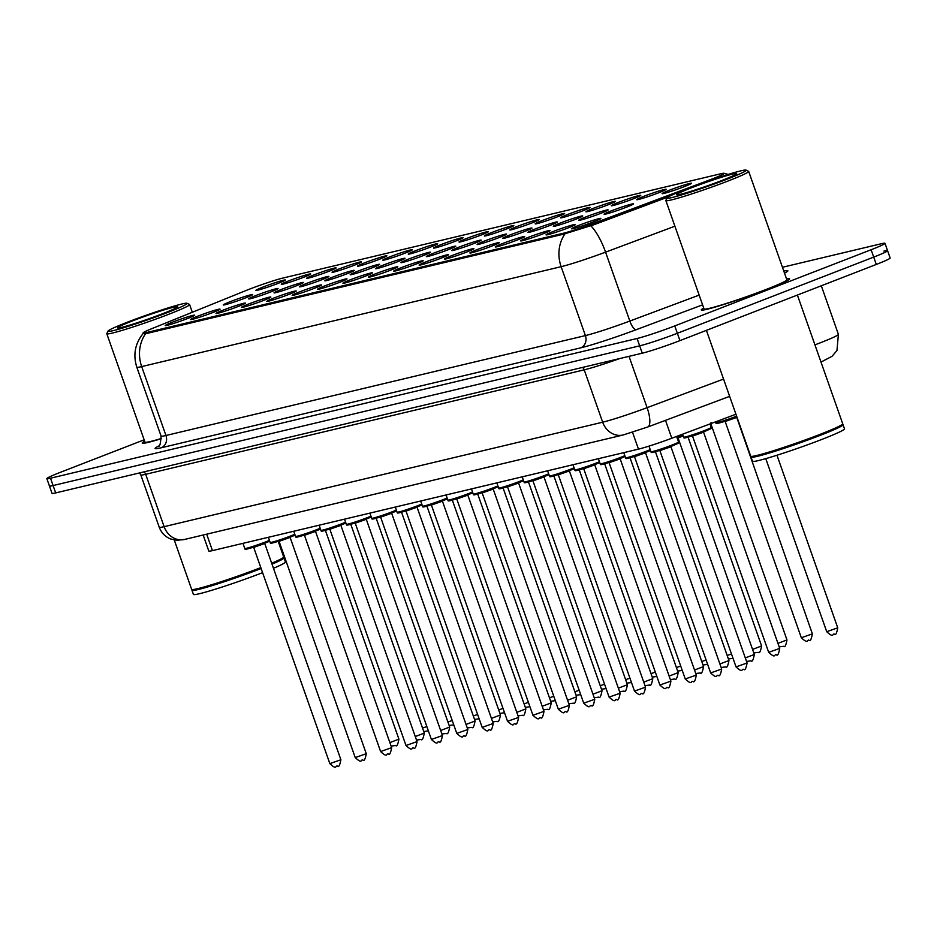 <?xml version="1.0" encoding="UTF-8"?>
<svg xmlns="http://www.w3.org/2000/svg" width="937" height="937" viewBox="0 0 937 937"><rect width="100%" height="100%" fill="white"/><g stroke="black" fill="none" stroke-linecap="round" stroke-linejoin="round"><path stroke-width="1.41" d="M212.676 312.583A15.613 0.902 160.6 0 1 190.656 319.552A15.613 0.902 160.6 0 1 198.012 316.074A15.613 0.902 160.6 0 1 212.957 310.838A15.613 0.902 160.6 0 1 220.054 309.198A15.613 0.902 160.6 0 1 212.676 312.583M238.057 306.528A15.613 0.902 160.6 0 1 216.049 313.508A15.613 0.902 160.6 0 1 223.393 310.03A15.613 0.902 160.6 0 1 238.338 304.794A15.613 0.902 160.6 0 1 245.447 303.155A15.613 0.902 160.6 0 1 238.057 306.528M263.449 300.484A15.613 0.902 160.6 0 1 241.43 307.453A15.613 0.902 160.6 0 1 248.785 303.975A15.613 0.902 160.6 0 1 263.73 298.739A15.613 0.902 160.6 0 1 270.828 297.099A15.613 0.902 160.6 0 1 263.449 300.484M288.83 294.441A15.613 0.902 160.6 0 1 266.822 301.409A15.613 0.902 160.6 0 1 274.166 297.931A15.613 0.902 160.6 0 1 289.111 292.695A15.613 0.902 160.6 0 1 296.221 291.056A15.613 0.902 160.6 0 1 288.83 294.441M314.223 288.385A15.613 0.902 160.6 0 1 292.203 295.366A15.613 0.902 160.6 0 1 299.559 291.887A15.613 0.902 160.6 0 1 314.504 286.652A15.613 0.902 160.6 0 1 321.602 285.012A15.613 0.902 160.6 0 1 314.223 288.385M339.604 282.342A15.613 0.902 160.6 0 1 317.596 289.31A15.613 0.902 160.6 0 1 324.94 285.832A15.613 0.902 160.6 0 1 339.885 280.608A15.613 0.902 160.6 0 1 346.995 278.968A15.613 0.902 160.6 0 1 339.604 282.342M364.997 276.298A15.613 0.902 160.6 0 1 342.977 283.267A15.613 0.902 160.6 0 1 350.333 279.788A15.613 0.902 160.6 0 1 365.278 274.553A15.613 0.902 160.6 0 1 372.376 272.913A15.613 0.902 160.6 0 1 364.997 276.298M390.378 270.254A15.613 0.902 160.6 0 1 368.37 277.223A15.613 0.902 160.6 0 1 375.714 273.745A15.613 0.902 160.6 0 1 390.659 268.509A15.613 0.902 160.6 0 1 397.768 266.869A15.613 0.902 160.6 0 1 390.378 270.254M415.77 264.199A15.613 0.902 160.6 0 1 393.751 271.18A15.613 0.902 160.6 0 1 401.106 267.701A15.613 0.902 160.6 0 1 416.051 262.465A15.613 0.902 160.6 0 1 423.149 260.826A15.613 0.902 160.6 0 1 415.77 264.199M441.151 258.155A15.613 0.902 160.6 0 1 419.144 265.124A15.613 0.902 160.6 0 1 426.487 261.646A15.613 0.902 160.6 0 1 441.444 256.41A15.613 0.902 160.6 0 1 448.542 254.77A15.613 0.902 160.6 0 1 441.151 258.155M466.544 252.112A15.613 0.902 160.6 0 1 444.525 259.08A15.613 0.902 160.6 0 1 451.88 255.602A15.613 0.902 160.6 0 1 466.825 250.366A15.613 0.902 160.6 0 1 473.923 248.727A15.613 0.902 160.6 0 1 466.544 252.112M491.925 246.056A15.613 0.902 160.6 0 1 469.917 253.037A15.613 0.902 160.6 0 1 477.261 249.558A15.613 0.902 160.6 0 1 492.218 244.323A15.613 0.902 160.6 0 1 499.316 242.683A15.613 0.902 160.6 0 1 491.925 246.056M517.318 240.013A15.613 0.902 160.6 0 1 495.298 246.981A15.613 0.902 160.6 0 1 502.654 243.503A15.613 0.902 160.6 0 1 517.599 238.279A15.613 0.902 160.6 0 1 524.697 236.639A15.613 0.902 160.6 0 1 517.318 240.013M542.699 233.969A15.613 0.902 160.6 0 1 520.691 240.938A15.613 0.902 160.6 0 1 528.035 237.459A15.613 0.902 160.6 0 1 542.991 232.224A15.613 0.902 160.6 0 1 550.089 230.584A15.613 0.902 160.6 0 1 542.699 233.969M568.091 227.925A15.613 0.902 160.6 0 1 546.084 234.894A15.613 0.902 160.6 0 1 553.427 231.416A15.613 0.902 160.6 0 1 568.372 226.18A15.613 0.902 160.6 0 1 575.47 224.54A15.613 0.902 160.6 0 1 568.091 227.925M593.484 221.87A15.613 0.902 160.6 0 1 571.465 228.839A15.613 0.902 160.6 0 1 578.82 225.36A15.613 0.902 160.6 0 1 593.765 220.136A15.613 0.902 160.6 0 1 600.863 218.497A15.613 0.902 160.6 0 1 593.484 221.87M187.283 318.627A15.613 0.902 160.6 0 1 165.275 325.596A15.613 0.902 160.6 0 1 172.619 322.117A15.613 0.902 160.6 0 1 187.564 316.882A15.613 0.902 160.6 0 1 194.662 315.242A15.613 0.902 160.6 0 1 187.283 318.627M270.699 291.969A15.613 0.902 160.6 0 1 248.692 298.938A15.613 0.902 160.6 0 1 256.035 295.46A15.613 0.902 160.6 0 1 270.98 290.224A15.613 0.902 160.6 0 1 278.078 288.584A15.613 0.902 160.6 0 1 270.699 291.969M296.092 285.914A15.613 0.902 160.6 0 1 274.072 292.894A15.613 0.902 160.6 0 1 281.428 289.416A15.613 0.902 160.6 0 1 296.373 284.18A15.613 0.902 160.6 0 1 303.471 282.541A15.613 0.902 160.6 0 1 296.092 285.914M321.473 279.87A15.613 0.902 160.6 0 1 299.465 286.839A15.613 0.902 160.6 0 1 306.809 283.361A15.613 0.902 160.6 0 1 321.754 278.137A15.613 0.902 160.6 0 1 328.864 276.497A15.613 0.902 160.6 0 1 321.473 279.87M346.866 273.827A15.613 0.902 160.6 0 1 324.846 280.795A15.613 0.902 160.6 0 1 332.202 277.317A15.613 0.902 160.6 0 1 347.147 272.081A15.613 0.902 160.6 0 1 354.245 270.442A15.613 0.902 160.6 0 1 346.866 273.827M372.247 267.783A15.613 0.902 160.6 0 1 350.239 274.752A15.613 0.902 160.6 0 1 357.583 271.273A15.613 0.902 160.6 0 1 372.528 266.038A15.613 0.902 160.6 0 1 379.637 264.398A15.613 0.902 160.6 0 1 372.247 267.783M397.639 261.728A15.613 0.902 160.6 0 1 375.62 268.696A15.613 0.902 160.6 0 1 382.975 265.218A15.613 0.902 160.6 0 1 397.92 259.994A15.613 0.902 160.6 0 1 405.018 258.354A15.613 0.902 160.6 0 1 397.639 261.728M423.02 255.684A15.613 0.902 160.6 0 1 401.013 262.653A15.613 0.902 160.6 0 1 408.356 259.174A15.613 0.902 160.6 0 1 423.301 253.939A15.613 0.902 160.6 0 1 430.411 252.299A15.613 0.902 160.6 0 1 423.02 255.684M448.413 249.64A15.613 0.902 160.6 0 1 426.394 256.609A15.613 0.902 160.6 0 1 433.749 253.131A15.613 0.902 160.6 0 1 448.694 247.895A15.613 0.902 160.6 0 1 455.792 246.255A15.613 0.902 160.6 0 1 448.413 249.64M473.794 243.585A15.613 0.902 160.6 0 1 451.786 250.566A15.613 0.902 160.6 0 1 459.13 247.087A15.613 0.902 160.6 0 1 474.087 241.851A15.613 0.902 160.6 0 1 481.185 240.212A15.613 0.902 160.6 0 1 473.794 243.585M499.187 237.541A15.613 0.902 160.6 0 1 477.167 244.51A15.613 0.902 160.6 0 1 484.523 241.032A15.613 0.902 160.6 0 1 499.468 235.808A15.613 0.902 160.6 0 1 506.566 234.156A15.613 0.902 160.6 0 1 499.187 237.541M524.568 231.498A15.613 0.902 160.6 0 1 502.56 238.466A15.613 0.902 160.6 0 1 509.904 234.988A15.613 0.902 160.6 0 1 524.861 229.752A15.613 0.902 160.6 0 1 531.958 228.113A15.613 0.902 160.6 0 1 524.568 231.498M549.96 225.454A15.613 0.902 160.6 0 1 527.941 232.423A15.613 0.902 160.6 0 1 535.296 228.944A15.613 0.902 160.6 0 1 550.242 223.709A15.613 0.902 160.6 0 1 557.339 222.069A15.613 0.902 160.6 0 1 549.96 225.454M575.341 219.399A15.613 0.902 160.6 0 1 553.334 226.367A15.613 0.902 160.6 0 1 560.677 222.889A15.613 0.902 160.6 0 1 575.634 217.665A15.613 0.902 160.6 0 1 582.732 216.025A15.613 0.902 160.6 0 1 575.341 219.399M600.734 213.355A15.613 0.902 160.6 0 1 578.726 220.324A15.613 0.902 160.6 0 1 586.07 216.845A15.613 0.902 160.6 0 1 601.015 211.61A15.613 0.902 160.6 0 1 608.113 209.97A15.613 0.902 160.6 0 1 600.734 213.355M626.115 207.311A15.613 0.902 160.6 0 1 604.107 214.28A15.613 0.902 160.6 0 1 611.451 210.802A15.613 0.902 160.6 0 1 626.408 205.566A15.613 0.902 160.6 0 1 633.506 203.926A15.613 0.902 160.6 0 1 626.115 207.311M245.318 298.013A15.613 0.902 160.6 0 1 223.299 304.982A15.613 0.902 160.6 0 1 230.654 301.503A15.613 0.902 160.6 0 1 245.599 296.268A15.613 0.902 160.6 0 1 252.697 294.628A15.613 0.902 160.6 0 1 245.318 298.013M303.342 277.399A15.613 0.902 160.6 0 1 281.334 284.368A15.613 0.902 160.6 0 1 288.678 280.889A15.613 0.902 160.6 0 1 303.623 275.665A15.613 0.902 160.6 0 1 310.721 274.014A15.613 0.902 160.6 0 1 303.342 277.399M328.735 271.355A15.613 0.902 160.6 0 1 306.715 278.324A15.613 0.902 160.6 0 1 314.071 274.846A15.613 0.902 160.6 0 1 329.016 269.61A15.613 0.902 160.6 0 1 336.114 267.97A15.613 0.902 160.6 0 1 328.735 271.355M354.116 265.312A15.613 0.902 160.6 0 1 332.108 272.28A15.613 0.902 160.6 0 1 339.452 268.802A15.613 0.902 160.6 0 1 354.397 263.566A15.613 0.902 160.6 0 1 361.506 261.927A15.613 0.902 160.6 0 1 354.116 265.312M379.508 259.256A15.613 0.902 160.6 0 1 357.489 266.225A15.613 0.902 160.6 0 1 364.844 262.747A15.613 0.902 160.6 0 1 379.79 257.523A15.613 0.902 160.6 0 1 386.887 255.883A15.613 0.902 160.6 0 1 379.508 259.256M404.889 253.213A15.613 0.902 160.6 0 1 382.882 260.181A15.613 0.902 160.6 0 1 390.225 256.703A15.613 0.902 160.6 0 1 405.171 251.467A15.613 0.902 160.6 0 1 412.28 249.828A15.613 0.902 160.6 0 1 404.889 253.213M430.282 247.169A15.613 0.902 160.6 0 1 408.263 254.138A15.613 0.902 160.6 0 1 415.618 250.659A15.613 0.902 160.6 0 1 430.563 245.424A15.613 0.902 160.6 0 1 437.661 243.784A15.613 0.902 160.6 0 1 430.282 247.169M455.663 241.114A15.613 0.902 160.6 0 1 433.655 248.094A15.613 0.902 160.6 0 1 440.999 244.616A15.613 0.902 160.6 0 1 455.944 239.38A15.613 0.902 160.6 0 1 463.054 237.74A15.613 0.902 160.6 0 1 455.663 241.114M481.056 235.07A15.613 0.902 160.6 0 1 459.036 242.039A15.613 0.902 160.6 0 1 466.392 238.56A15.613 0.902 160.6 0 1 481.337 233.325A15.613 0.902 160.6 0 1 488.435 231.685A15.613 0.902 160.6 0 1 481.056 235.07M506.437 229.026A15.613 0.902 160.6 0 1 484.429 235.995A15.613 0.902 160.6 0 1 491.773 232.517A15.613 0.902 160.6 0 1 506.73 227.281A15.613 0.902 160.6 0 1 513.827 225.641A15.613 0.902 160.6 0 1 506.437 229.026M531.829 222.983A15.613 0.902 160.6 0 1 509.81 229.952A15.613 0.902 160.6 0 1 517.165 226.473A15.613 0.902 160.6 0 1 532.111 221.237A15.613 0.902 160.6 0 1 539.208 219.598A15.613 0.902 160.6 0 1 531.829 222.983M557.21 216.927A15.613 0.902 160.6 0 1 535.203 223.896A15.613 0.902 160.6 0 1 542.546 220.418A15.613 0.902 160.6 0 1 557.503 215.194A15.613 0.902 160.6 0 1 564.601 213.554A15.613 0.902 160.6 0 1 557.21 216.927M582.603 210.884A15.613 0.902 160.6 0 1 560.584 217.852A15.613 0.902 160.6 0 1 567.939 214.374A15.613 0.902 160.6 0 1 582.884 209.138A15.613 0.902 160.6 0 1 589.982 207.499A15.613 0.902 160.6 0 1 582.603 210.884M607.984 204.84A15.613 0.902 160.6 0 1 585.976 211.809A15.613 0.902 160.6 0 1 593.32 208.33A15.613 0.902 160.6 0 1 608.277 203.095A15.613 0.902 160.6 0 1 615.375 201.455A15.613 0.902 160.6 0 1 607.984 204.84M633.377 198.785A15.613 0.902 160.6 0 1 611.357 205.765A15.613 0.902 160.6 0 1 618.713 202.287A15.613 0.902 160.6 0 1 633.658 197.051A15.613 0.902 160.6 0 1 640.756 195.411A15.613 0.902 160.6 0 1 633.377 198.785M658.758 192.741A15.613 0.902 160.6 0 1 636.75 199.71A15.613 0.902 160.6 0 1 644.094 196.231A15.613 0.902 160.6 0 1 659.051 190.996A15.613 0.902 160.6 0 1 666.148 189.356A15.613 0.902 160.6 0 1 658.758 192.741M684.151 186.697A15.613 0.902 160.6 0 1 662.143 193.666A15.613 0.902 160.6 0 1 669.486 190.188A15.613 0.902 160.6 0 1 684.432 184.952A15.613 0.902 160.6 0 1 691.529 183.312A15.613 0.902 160.6 0 1 684.151 186.697M277.961 283.442A15.613 0.902 160.6 0 1 255.942 290.423A15.613 0.902 160.6 0 1 263.297 286.945A15.613 0.902 160.6 0 1 278.242 281.709A15.613 0.902 160.6 0 1 285.34 280.069A15.613 0.902 160.6 0 1 277.961 283.442M245.295 290.81A26.341 1.511 160.6 0 1 248.844 289.404A26.341 1.511 160.6 0 1 282.775 278.09L720.858 173.743A26.341 1.511 160.6 0 1 724.16 173.357A26.341 1.511 160.6 0 1 707.751 180.654L593.484 223.416A26.341 1.511 160.6 0 1 563.488 233.219L146.418 332.565A26.341 1.511 160.6 0 1 143.115 332.963A26.341 1.511 160.6 0 1 152.04 328.559L245.295 290.81M735.932 414.236L671.794 438.235A29.27 1.687 160.6 0 1 638.472 449.139L212.453 550.616A29.27 1.687 160.6 0 1 208.799 551.038L203.153 535.027M144.661 441.245A46.827 2.694 -19.4 0 0 142.213 443.107A46.827 2.694 -19.4 0 0 161.597 438.61A46.827 2.694 -19.4 0 1 142.213 443.107A46.827 2.694 -19.4 0 1 144.661 441.245M703.722 308.086A46.827 2.694 -19.4 0 0 701.274 309.936A46.827 2.694 -19.4 0 0 767.438 289.146A46.827 2.694 -19.4 0 0 789.61 278.828A46.827 2.694 -19.4 0 0 786.541 278.921A46.827 2.694 -19.4 0 1 789.61 278.828A46.827 2.694 -19.4 0 1 767.438 289.146A46.827 2.694 -19.4 0 1 701.274 309.936A46.827 2.694 -19.4 0 1 703.722 308.086M144.157 439.816L60.706 472.189A29.27 1.687 -19.4 0 0 46.85 478.643L49.438 485.987A29.27 1.687 -19.4 0 0 53.093 485.553L639.666 345.847A29.27 1.687 -19.4 0 0 677.357 333.279L873.706 257.101A29.27 1.687 -19.4 0 0 887.562 250.647A29.27 1.687 -19.4 0 0 883.907 251.081M668.456 196.864L593.953 224.739L563.816 234.121L146.734 333.478L143.291 333.455M46.85 478.643A29.27 1.687 -19.4 0 0 50.504 478.21L637.078 338.491A29.27 1.687 -19.4 0 0 674.769 325.924L871.117 249.746A29.27 1.687 -19.4 0 0 884.973 243.304A29.27 1.687 -19.4 0 0 881.319 243.737L782.442 267.279M52.027 493.342A29.27 1.687 -19.4 0 0 55.681 492.909L642.255 353.19A29.27 1.687 -19.4 0 0 679.946 340.623L876.294 264.445A29.27 1.687 -19.4 0 0 890.15 258.003L887.562 250.647A29.27 1.687 -19.4 0 1 873.706 257.101L677.357 333.279A29.27 1.687 -19.4 0 1 639.666 345.847L53.093 485.553A29.27 1.687 -19.4 0 1 49.438 485.987L52.027 493.342M167.266 312.618A41.954 2.413 -19.4 0 0 187.013 303.272A41.954 2.413 -19.4 0 0 127.854 322.012A41.954 2.413 -19.4 0 0 108.013 331.089A41.954 2.413 -19.4 0 0 127.092 326.685A41.954 2.413 -19.4 0 0 167.266 312.618M108.013 331.089L106.818 333.572A43.898 2.53 -19.4 0 0 106.795 333.736A43.898 2.53 -19.4 0 0 168.824 314.246A43.898 2.53 -19.4 0 0 189.614 304.572A43.898 2.53 -19.4 0 0 189.497 304.455L187.013 303.272M174.27 540.017L191.64 589.361A48.783 2.811 -19.4 0 0 191.78 589.49A48.783 2.811 -19.4 0 0 260.568 567.705A48.783 2.811 -19.4 0 0 260.814 567.611M271.683 563.231A48.783 2.811 -19.4 0 0 283.642 557.14A48.783 2.811 -19.4 0 0 283.665 556.953L278.172 541.352M191.78 589.49L192.401 589.783A48.291 2.776 -19.4 0 0 260.498 568.22A48.291 2.776 -19.4 0 0 260.966 568.033M271.824 563.641A48.291 2.776 -19.4 0 0 283.337 557.761L283.642 557.14M192.19 589.689L191.991 590.099A48.783 2.811 -19.4 0 0 191.968 590.275A48.783 2.811 -19.4 0 0 260.896 568.618A48.783 2.811 -19.4 0 0 261.13 568.525M271.999 564.144A48.783 2.811 -19.4 0 0 283.981 557.878A48.783 2.811 -19.4 0 0 283.852 557.749L283.442 557.55M191.968 590.275L193.42 594.409A48.783 2.811 -19.4 0 0 262.348 572.753A48.783 2.811 -19.4 0 0 262.594 572.659M273.463 568.279A48.783 2.811 -19.4 0 0 285.445 562.013L283.981 557.878M132.621 320.876A31.811 1.827 -19.4 0 0 117.64 327.962A31.811 1.827 -19.4 0 0 162.499 313.754A31.811 1.827 -19.4 0 0 177.55 306.867A31.811 1.827 -19.4 0 0 163.073 310.206A31.811 1.827 -19.4 0 0 132.621 320.876M106.795 333.736L144.966 442.135A43.898 2.53 -19.4 0 0 161.574 438.399M726.327 179.459A41.954 2.413 -19.4 0 0 746.086 170.112A41.954 2.413 -19.4 0 0 686.915 188.841A41.954 2.413 -19.4 0 0 667.074 197.93A41.954 2.413 -19.4 0 0 686.153 193.526A41.954 2.413 -19.4 0 0 726.327 179.459M667.074 197.93L665.879 200.401A43.898 2.53 -19.4 0 0 665.867 200.565A43.898 2.53 -19.4 0 0 727.897 181.075A43.898 2.53 -19.4 0 0 748.675 171.401A43.898 2.53 -19.4 0 0 748.558 171.295L746.086 170.112M665.867 200.565L704.038 308.964A43.898 2.53 -19.4 0 0 766.068 289.474A43.898 2.53 -19.4 0 0 786.857 279.8L748.675 171.401M706.404 330.363L750.713 456.19A48.783 2.811 -19.4 0 0 750.842 456.319A48.783 2.811 -19.4 0 0 819.629 434.534A48.783 2.811 -19.4 0 0 842.703 423.969A48.783 2.811 -19.4 0 0 842.726 423.793L797.399 295.061M750.842 456.319L751.462 456.612A48.291 2.776 -19.4 0 0 819.57 435.049A48.291 2.776 -19.4 0 0 842.41 424.59L842.703 423.969M751.263 456.518L751.064 456.94A48.783 2.811 -19.4 0 0 751.041 457.115A48.783 2.811 -19.4 0 0 819.957 435.459A48.783 2.811 -19.4 0 0 843.054 424.707A48.783 2.811 -19.4 0 0 842.925 424.578L842.504 424.391M751.041 457.115L752.493 461.25A48.783 2.811 -19.4 0 0 821.409 439.594A48.783 2.811 -19.4 0 0 844.506 428.841L843.054 424.707M691.682 187.705A31.811 1.827 -19.4 0 0 676.701 194.802A31.811 1.827 -19.4 0 0 721.572 180.595A31.811 1.827 -19.4 0 0 736.611 173.696A31.811 1.827 -19.4 0 0 722.146 177.046A31.811 1.827 -19.4 0 0 691.682 187.705M593.484 223.416L593.953 224.739M563.488 233.219L563.816 234.121M146.418 332.565L146.734 333.478M206.679 534.195L212.453 550.616M632.534 432.273L638.472 449.139M665.504 420.35L671.794 438.235M783.777 271.062A48.783 2.811 160.6 0 1 784.515 273.147M565.07 233.735A34.142 29.902 76.6 0 0 561.134 266.682L141.686 366.59A34.142 29.902 -103.4 0 1 145.622 333.654M590.814 225.758A34.142 10.928 69.5 0 1 605.571 252.147A39.026 2.249 160.6 0 1 561.134 266.682L585.402 335.587A39.026 2.249 -19.4 0 0 629.84 321.051L699.154 295.108M161.199 447.781A9.757 8.538 -103.4 0 0 165.954 435.494L141.686 366.59A39.026 2.249 160.6 0 1 136.802 367.175L161.07 436.068A39.026 2.249 -19.4 0 0 165.954 435.494L585.402 335.587A9.757 8.538 -103.4 0 1 580.659 347.861L161.199 447.781A48.783 2.811 160.6 0 1 158.763 445.989M674.898 226.204L605.571 252.147L629.84 321.051A9.757 3.127 -110.5 0 0 636.2 329.695A48.783 2.811 160.6 0 1 580.659 347.861M702.586 304.853L636.2 329.695M871.117 249.746L876.294 264.445M50.504 478.21L55.681 492.909M637.078 338.491L642.255 353.19M674.769 325.924L679.946 340.623M814.932 344.863A39.026 2.249 -19.4 0 0 819.922 342.954A39.026 2.249 -19.4 0 0 838.404 334.357L821.304 285.785M184.601 539.443A19.513 17.089 -103.4 0 1 164.116 526.664L602.667 422.2A39.026 2.249 -19.4 0 0 647.104 407.665A19.513 6.243 69.5 0 1 647.69 427.014L623.152 434.991L184.601 539.443L176.8 540.321L170.487 538.939C165.053 536.655 161.305 532.755 159.243 527.238A39.026 2.249 -19.4 0 0 164.116 526.664L145.68 474.298A39.026 2.249 160.6 0 1 140.796 474.872L139.519 472.939M723.551 379.063L647.104 407.665L629.02 356.341M623.152 434.991A19.513 17.089 -103.4 0 1 602.667 422.2L584.219 369.834L145.68 474.298A4.872 4.275 76.6 0 0 143.947 471.885M619.826 358.531A39.026 2.249 160.6 0 1 584.219 369.834A4.872 4.275 76.6 0 0 582.498 367.421M422.517 728.026L426.862 726.573M389.874 742.584L398.916 739.141C397.897 744.669 396.796 746.789 395.613 745.512L391.104 746.086M269.715 541.188L265.335 542.991C242.273 551.12 245.353 549.433 244.756 548.461A14.629 0.843 -19.4 0 0 265.44 541.973A14.629 0.843 -19.4 0 0 269.423 540.344M340.881 759.743C339.862 765.283 338.761 767.403 337.589 766.126C334.931 765.142 337.367 770.624 329.847 763.632L340.881 759.743L264.738 543.495L253.693 547.384L252.861 546.763M265.3 542.991A13.657 0.785 160.6 0 1 249.535 548.379A13.657 0.785 160.6 0 1 248.071 547.864M447.909 721.982L452.243 720.53M473.29 715.927L477.636 714.486M498.683 709.883L503.017 708.442M524.064 703.839L528.409 702.387M415.267 736.541L424.297 733.085C423.278 738.625 422.189 740.745 421.006 739.469L416.496 740.043M440.648 730.497L449.69 727.042C448.671 732.57 447.57 734.702 446.387 733.425L441.877 733.999M466.04 724.453L475.082 720.998C474.052 726.526 472.962 728.658 471.779 727.381L467.27 727.944M549.457 697.784L553.79 696.343M574.838 691.74L579.183 690.3M600.23 685.697L604.576 684.244M491.421 718.398L500.463 714.943C499.444 720.483 498.343 722.603 497.16 721.326L492.663 721.9M516.814 712.354L525.856 708.899C524.837 714.427 523.736 716.559 522.553 715.282L518.044 715.856M542.195 706.311L551.237 702.855C550.218 708.384 549.117 710.515 547.946 709.239L543.437 709.801M625.611 679.641L629.957 678.201M651.004 673.598L655.35 672.157M676.385 667.554L680.731 666.113M701.778 661.51L706.123 660.058M727.171 655.455L731.504 654.014M567.588 700.255L576.63 696.812C575.611 702.34 574.51 704.46 573.327 703.183L568.818 703.757M592.969 694.212L602.011 690.756C600.992 696.296 599.891 698.416 598.72 697.14L594.21 697.714M618.361 688.168L627.403 684.713C626.384 690.241 625.284 692.373 624.101 691.096L619.591 691.67M643.742 682.124L652.784 678.669C651.765 684.197 650.665 686.329 649.493 685.052L644.984 685.615M669.135 676.069L678.177 672.614C677.158 678.154 676.057 680.274 674.874 678.997L670.365 679.571M752.552 649.411L761.594 645.956L688.063 437.146M711.078 422.657L710.047 424.121M777.944 643.368L786.975 639.912L710.82 423.665M736.927 417.059L736.81 417.106C726.351 421.064 713.666 425.187 716.243 422.575A14.629 0.843 -19.4 0 0 736.623 416.192M736.787 417.106A13.657 0.785 160.6 0 1 721.021 422.493A13.657 0.785 160.6 0 1 719.546 421.978M736.213 417.609L725.168 421.498L801.322 637.757L812.367 633.869L736.47 416.614M837.748 627.813C836.729 633.353 835.628 635.473 834.457 634.197C832.349 633.049 834.176 638.729 826.715 631.702L837.748 627.813L776.972 455.23M694.528 670.025L703.558 666.57C702.539 672.098 701.438 674.23 700.267 672.953L695.758 673.527M719.909 663.982L728.951 660.526C727.932 666.055 726.831 668.186 725.648 666.91L721.139 667.472M676.959 437.438A14.629 0.843 -19.4 0 0 678.892 436.701A14.629 0.843 -19.4 0 0 682.874 435.073M745.302 657.926L754.332 654.471C753.313 660.011 752.212 662.131 751.041 660.854L746.531 661.428M754.332 654.471L678.177 438.223L677.404 438.692M678.751 437.72A13.657 0.785 160.6 0 1 677.264 438.293L683.167 435.916M704.167 431.664C681.117 439.804 684.197 438.118 683.6 437.146A14.629 0.843 -19.4 0 0 704.273 430.645A14.629 0.843 -19.4 0 0 711.206 427.424C708.805 429.614 716.746 426.159 704.167 431.664A13.657 0.785 160.6 0 1 688.379 437.052A13.657 0.785 160.6 0 1 686.903 436.548M779.725 648.427C778.706 653.956 777.605 656.087 776.422 654.811C773.763 653.827 776.211 659.297 768.68 652.316L779.725 648.427L703.57 432.18L692.525 436.068L691.705 435.447M295.096 535.132L290.716 536.936C267.666 545.076 270.746 543.39 270.149 542.418A14.629 0.843 -19.4 0 0 290.821 535.917A14.629 0.843 -19.4 0 0 294.804 534.301M366.273 753.699C365.254 759.228 364.153 761.359 362.97 760.083C360.323 759.099 362.76 764.569 355.228 757.588L366.273 753.699L290.119 537.451L279.074 541.34L278.254 540.719M290.693 536.948A13.657 0.785 160.6 0 1 274.928 542.324A13.657 0.785 160.6 0 1 273.452 541.82M320.489 529.089L316.109 530.892C293.047 539.021 296.127 537.346 295.53 536.374A14.629 0.843 -19.4 0 0 316.214 529.873A14.629 0.843 -19.4 0 0 320.196 528.257M391.654 747.656C390.635 753.184 389.546 755.316 388.363 754.039C385.704 753.043 388.141 758.525 380.621 751.544L391.654 747.656L315.511 531.408L304.466 535.296L303.635 534.676M316.074 530.904A13.657 0.785 160.6 0 1 300.308 536.28A13.657 0.785 160.6 0 1 298.844 535.777M345.87 523.045L341.49 524.849C318.439 532.977 321.52 531.302 320.922 530.319A14.629 0.843 -19.4 0 0 341.595 523.83A14.629 0.843 -19.4 0 0 345.577 522.202M417.047 741.612C416.028 747.14 414.927 749.272 413.744 747.995C411.097 747 413.533 752.481 406.002 745.501L417.047 741.612L340.892 525.352L329.847 529.241L329.028 528.62M341.466 524.849A13.657 0.785 160.6 0 1 325.701 530.237A13.657 0.785 160.6 0 1 324.225 529.721M371.263 516.99L366.882 518.793C343.82 526.934 346.901 525.247 346.315 524.275A14.629 0.843 -19.4 0 0 366.988 517.774A14.629 0.843 -19.4 0 0 370.97 516.158M442.44 735.557C441.409 741.097 440.32 743.217 439.137 741.94C436.478 740.956 438.914 746.426 431.395 739.445L442.44 735.557L366.285 519.309L355.24 523.197L354.409 522.577M366.847 518.805A13.657 0.785 160.6 0 1 351.094 524.193A13.657 0.785 160.6 0 1 349.618 523.678M396.644 510.946L392.263 512.75C369.213 520.878 372.294 519.203 371.696 518.231A14.629 0.843 -19.4 0 0 392.369 511.731A14.629 0.843 -19.4 0 0 396.351 510.115M467.821 729.513C466.802 735.041 465.701 737.173 464.518 735.896C461.871 734.913 464.307 740.382 456.776 733.402L467.821 729.513L391.666 513.265L380.621 517.154L379.801 516.533M392.24 512.762A13.657 0.785 160.6 0 1 376.475 518.138A13.657 0.785 160.6 0 1 374.999 517.634M422.037 504.902L417.656 506.706C394.594 514.835 397.675 513.16 397.089 512.188A14.629 0.843 -19.4 0 0 417.761 505.687A14.629 0.843 -19.4 0 0 421.744 504.071M493.213 723.469C492.194 728.998 491.093 731.129 489.91 729.853C487.252 728.857 489.688 734.339 482.168 727.358L493.213 723.469L417.059 507.21L406.014 511.098L405.182 510.478M417.621 506.718A13.657 0.785 160.6 0 1 401.868 512.094A13.657 0.785 160.6 0 1 400.392 511.59M447.429 498.859L443.037 500.663C419.987 508.791 423.067 507.104 422.47 506.132A14.629 0.843 -19.4 0 0 443.142 499.644A14.629 0.843 -19.4 0 0 447.125 498.015M518.594 717.414C517.575 722.954 516.474 725.074 515.303 723.797C512.644 722.814 515.081 728.295 507.549 721.303L518.594 717.414L442.44 501.166L431.395 505.055L430.575 504.434M443.014 500.663A13.657 0.785 160.6 0 1 427.249 506.05A13.657 0.785 160.6 0 1 425.773 505.535M472.81 492.803L468.43 494.607C445.368 502.747 448.46 501.061 447.863 500.089A14.629 0.843 -19.4 0 0 468.535 493.588A14.629 0.843 -19.4 0 0 472.517 491.972M543.987 711.37C542.968 716.899 541.867 719.03 540.684 717.754C538.025 716.77 540.462 722.24 532.942 715.259L543.987 711.37L467.832 495.123L456.787 499.011L455.956 498.39M468.395 494.619A13.657 0.785 160.6 0 1 452.641 499.995A13.657 0.785 160.6 0 1 451.165 499.491M498.203 486.76L493.822 488.564C470.761 496.692 473.841 495.017 473.244 494.045A14.629 0.843 -19.4 0 0 493.928 487.545A14.629 0.843 -19.4 0 0 497.898 485.928M569.368 705.327C568.349 710.855 567.248 712.987 566.077 711.71C563.418 710.714 565.854 716.196 558.323 709.215L569.368 705.327L493.213 489.079L482.18 492.967L481.349 492.347M493.787 488.575A13.657 0.785 160.6 0 1 478.022 493.951A13.657 0.785 160.6 0 1 476.546 493.448M523.584 480.716L519.203 482.52C496.153 490.648 499.234 488.973 498.636 487.99A14.629 0.843 -19.4 0 0 519.309 481.501A14.629 0.843 -19.4 0 0 523.291 479.873M594.761 699.283C593.742 704.811 592.641 706.931 591.458 705.655C588.799 704.671 591.235 710.152 583.716 703.172L594.761 699.283L518.606 483.023L507.561 486.912L506.73 486.291M519.18 482.52A13.657 0.785 160.6 0 1 503.415 487.908A13.657 0.785 160.6 0 1 501.939 487.392M548.977 474.661L544.596 476.464C521.534 484.605 524.615 482.918 524.017 481.946A14.629 0.843 -19.4 0 0 544.702 475.446A14.629 0.843 -19.4 0 0 548.684 473.829M620.142 693.228C619.123 698.768 618.022 700.888 616.851 699.611C614.192 698.627 616.628 704.097 609.097 697.116L620.142 693.228L543.987 476.98L532.954 480.868L532.122 480.248M544.561 476.476A13.657 0.785 160.6 0 1 528.796 481.864A13.657 0.785 160.6 0 1 527.32 481.349M574.358 468.617L569.977 470.421C546.927 478.549 550.007 476.874 549.41 475.902A14.629 0.843 -19.4 0 0 570.083 469.402A14.629 0.843 -19.4 0 0 574.065 467.786M645.534 687.184C644.515 692.712 643.414 694.844 642.232 693.567C639.573 692.584 642.009 698.053 634.49 691.073L645.534 687.184L569.38 470.936L558.335 474.825L557.515 474.204M569.954 470.433A13.657 0.785 160.6 0 1 554.189 475.809A13.657 0.785 160.6 0 1 552.713 475.305M599.75 462.573L595.37 464.377C572.308 472.506 575.388 470.831 574.791 469.859A14.629 0.843 -19.4 0 0 595.475 463.358A14.629 0.843 -19.4 0 0 599.457 461.742M670.915 681.14C669.896 686.669 668.795 688.8 667.624 687.524C664.965 686.528 667.402 692.01 659.882 685.029L670.915 681.14L594.761 464.881L583.728 468.769L582.896 468.149M595.335 464.389A13.657 0.785 160.6 0 1 579.57 469.765A13.657 0.785 160.6 0 1 578.094 469.261M625.131 456.518L620.751 458.322C597.701 466.462 600.781 464.775 600.184 463.803A14.629 0.843 -19.4 0 0 620.856 457.303A14.629 0.843 -19.4 0 0 624.838 455.687M696.308 675.085C695.289 680.625 694.188 682.745 693.005 681.468C690.346 680.485 692.783 685.966 685.263 678.974L696.308 675.085L620.153 458.837L609.109 462.726L608.289 462.105M620.727 458.334A13.657 0.785 160.6 0 1 604.962 463.721A13.657 0.785 160.6 0 1 603.487 463.206M650.524 450.474L646.143 452.278C623.082 460.418 626.162 458.732 625.565 457.76A14.629 0.843 -19.4 0 0 646.249 451.259A14.629 0.843 -19.4 0 0 650.231 449.643M721.689 669.041C720.67 674.57 719.569 676.701 718.398 675.425C715.739 674.441 718.175 679.911 710.656 672.93L721.689 669.041L645.534 452.794L634.501 456.682L633.67 456.061M646.108 452.29A13.657 0.785 160.6 0 1 630.343 457.666A13.657 0.785 160.6 0 1 628.868 457.162M671.63 445.216A14.629 0.843 -19.4 0 0 678.564 441.995C676.163 444.173 684.104 440.718 671.524 446.235C648.474 454.363 651.555 452.688 650.957 451.716A14.629 0.843 -19.4 0 0 671.63 445.216M747.082 662.998C746.063 668.526 744.962 670.658 743.779 669.381C741.12 668.386 743.568 673.867 736.037 666.886L747.082 662.998L670.927 446.75L659.882 450.638L659.062 450.018M671.501 446.246A13.657 0.785 160.6 0 1 655.736 451.622A13.657 0.785 160.6 0 1 654.26 451.119M724.16 173.357L728.248 174.423M143.361 333.267C135.069 343.375 132.89 354.678 136.802 367.175M884.973 243.304L887.562 250.647M161.07 436.068C160.578 443.904 159.63 447.359 158.201 446.445M159.243 527.238L140.796 474.872M729.642 396.351L647.69 427.014M820.999 362.069L832.021 356.318L836.964 350.532L838.404 334.357M423.747 731.528L428.385 730.907M398.916 739.141L325.385 530.33M244.756 548.461L242.964 543.343M329.847 763.632L253.693 547.384M264.738 543.495L264.984 542.5M449.139 725.472L453.766 724.851M474.52 719.429L479.158 718.808M499.913 713.385L504.539 712.764M525.306 707.33L529.932 706.721M424.297 733.085L350.766 524.287M449.69 727.042L376.159 518.231M475.082 720.998L401.54 512.188M192.319 312.255L189.614 304.572M550.687 701.286L555.325 700.665M576.079 695.242L580.706 694.622M601.46 689.199L606.098 688.578M500.463 714.943L426.932 506.144M525.856 708.899L452.313 500.089M551.237 702.855L477.706 494.045M626.853 683.143L631.479 682.523M652.234 677.1L656.872 676.479M677.627 671.056L682.253 670.435M703.008 665.001L707.646 664.392M728.4 658.957L733.027 658.336M576.63 696.812L503.099 488.001M602.011 690.756L528.48 481.958M627.403 684.713L553.872 475.902M652.784 678.669L579.253 469.859M678.177 672.614L604.646 463.815M753.781 652.913L758.291 652.339C759.474 653.616 760.575 651.484 761.594 645.956M779.174 646.858L783.683 646.296C784.855 647.572 785.956 645.441 786.975 639.912M801.322 637.757C808.783 644.773 806.968 639.104 809.064 640.252C810.247 641.529 811.348 639.397 812.367 633.869M716.243 422.575L715.938 421.72M724.348 420.877L725.168 421.498M826.715 631.702L765.763 458.626M703.558 666.57L630.027 457.76M728.951 660.526L655.42 451.716M678.177 438.223L678.435 437.228M711.206 427.424L709.977 423.946M683.6 437.146L682.558 434.206M768.68 652.316L692.525 436.068M703.57 432.18L703.828 431.172M270.149 542.418L268.345 537.299M355.228 757.588L279.074 541.34M290.119 537.451L290.376 536.444M295.53 536.374L293.738 531.256M380.621 751.544L304.466 535.296M315.511 531.408L315.757 530.401M320.922 530.319L319.119 525.2M406.002 745.501L329.847 529.241M340.892 525.352L341.15 524.357M346.315 524.275L344.511 519.157M431.395 739.445L355.24 523.197M366.285 519.309L366.531 518.313M371.696 518.231L369.892 513.113M456.776 733.402L380.621 517.154M391.666 513.265L391.924 512.258M397.089 512.188L395.285 507.069M482.168 727.358L406.014 511.098M417.059 507.21L417.305 506.214M422.47 506.132L420.666 501.014M507.549 721.303L431.395 505.055M442.44 501.166L442.697 500.171M447.863 500.089L446.059 494.97M532.942 715.259L456.787 499.011M467.832 495.123L468.09 494.115M473.244 494.045L471.44 488.927M558.323 709.215L482.18 492.967M493.213 489.079L493.471 488.072M498.636 487.99L496.833 482.871M583.716 703.172L507.561 486.912M518.606 483.023L518.864 482.028M524.017 481.946L522.214 476.828M609.097 697.116L532.954 480.868M543.987 476.98L544.245 475.973M549.41 475.902L547.606 470.784M634.49 691.073L558.335 474.825M569.38 470.936L569.637 469.929M574.791 469.859L572.987 464.729M659.882 685.029L583.728 468.769M594.761 464.881L595.018 463.885M600.184 463.803L598.38 458.685M685.263 678.974L609.109 462.726M620.153 458.837L620.411 457.842M625.565 457.76L623.761 452.641M710.656 672.93L634.501 456.682M645.534 452.794L645.792 451.786M678.564 441.995L676.608 436.431M650.957 451.716L648.99 446.117M736.037 666.886L659.882 450.638M670.927 446.75L671.185 445.743"/></g></svg>
